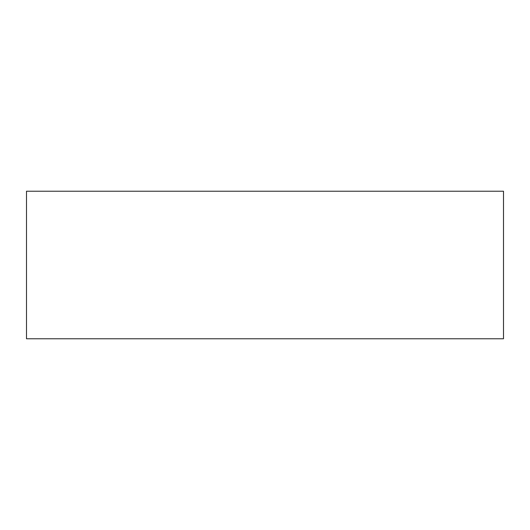<?xml version="1.0" encoding="UTF-8"?>
<svg xmlns="http://www.w3.org/2000/svg" width="530" height="530" viewBox="0 0 530 530"><rect width="100%" height="100%" fill="white"/><g stroke="black" fill="none" stroke-linecap="round" stroke-linejoin="round"><path stroke-width="0.79" d="M503.5 191.224L26.5 191.224L26.5 338.776L503.5 338.776L503.5 191.224L503.5 338.776L26.5 338.776L26.5 191.224L503.5 191.224"/></g></svg>
